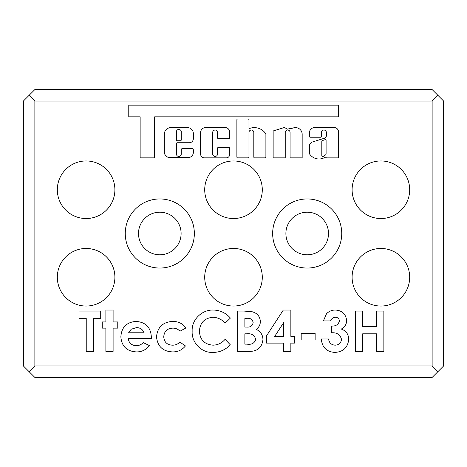 <?xml version="1.0" encoding="UTF-8"?>
<svg xmlns="http://www.w3.org/2000/svg" width="467" height="467" viewBox="0 0 467 467"><rect width="100%" height="100%" fill="white"/><g stroke="black" fill="none" stroke-linecap="round" stroke-linejoin="round"><path stroke-width="0.7" d="M181.319 131.904A2.481 2.481 0 0 0 178.838 129.423A2.481 2.481 0 0 0 176.421 132.453L176.421 139.925A0.806 0.806 0 0 0 177.227 140.73L180.449 140.73A0.806 0.806 0 0 0 181.254 139.925L181.254 132.453A2.481 2.481 0 0 0 181.319 131.904M326.345 135.751A2.714 2.714 0 0 1 323.631 138.465L311.612 142.26A5.832 5.832 0 0 0 309.463 145.138A0.806 0.806 0 0 0 309.423 145.395L309.423 153.497A0.806 0.806 0 0 0 309.557 153.941A11.377 11.377 0 0 0 324.845 157.397A0.806 0.806 0 0 1 325.254 157.286L326.69 157.07A0.806 0.806 0 0 0 327.495 157.875L337.629 157.875A0.806 0.806 0 0 0 338.435 157.07L338.435 132.453A4.226 4.226 0 0 0 334.6 127.584L314.776 127.584A5.265 5.265 0 0 0 309.423 133.235L309.423 136.434A0.806 0.806 0 0 0 310.228 137.24L320.706 137.24A0.806 0.806 0 0 0 321.512 136.434L321.512 132.453A2.417 2.417 0 0 1 323.929 130.03A2.417 2.417 0 0 1 326.345 132.453L326.345 135.687A2.714 2.714 0 0 1 326.345 135.751M307.198 198.954A34.546 34.546 0 0 0 272.652 233.5A34.546 34.546 0 0 0 307.198 268.046A34.546 34.546 0 0 0 341.739 233.5A34.546 34.546 0 0 0 307.198 198.954M159.802 254.801A21.301 21.301 0 0 1 138.501 233.5A21.301 21.301 0 0 1 159.802 212.199A21.301 21.301 0 0 1 181.108 233.5A21.301 21.301 0 0 1 159.802 254.801M86.109 160.957A28.791 28.791 0 0 0 57.318 189.742A28.791 28.791 0 0 0 86.109 218.533A28.791 28.791 0 0 0 114.894 189.742A28.791 28.791 0 0 0 86.109 160.957M86.109 248.467A28.791 28.791 0 0 0 57.318 277.258A28.791 28.791 0 0 0 86.109 306.043A28.791 28.791 0 0 0 114.894 277.258A28.791 28.791 0 0 0 86.109 248.467M159.802 198.954A34.546 34.546 0 0 0 125.261 233.5A34.546 34.546 0 0 0 159.802 268.046A34.546 34.546 0 0 0 194.348 233.5A34.546 34.546 0 0 0 159.802 198.954M233.5 160.957A28.791 28.791 0 0 0 204.709 189.742A28.791 28.791 0 0 0 233.5 218.533A28.791 28.791 0 0 0 262.291 189.742A28.791 28.791 0 0 0 233.5 160.957M233.5 248.467A28.791 28.791 0 0 0 204.709 277.258A28.791 28.791 0 0 0 233.5 306.043A28.791 28.791 0 0 0 262.291 277.258A28.791 28.791 0 0 0 233.5 248.467M380.891 160.957A28.791 28.791 0 0 0 352.106 189.742A28.791 28.791 0 0 0 380.891 218.533A28.791 28.791 0 0 0 409.682 189.742A28.791 28.791 0 0 0 380.891 160.957M380.891 248.467A28.791 28.791 0 0 0 352.106 277.258A28.791 28.791 0 0 0 380.891 306.043A28.791 28.791 0 0 0 409.682 277.258A28.791 28.791 0 0 0 380.891 248.467M307.198 254.801A21.301 21.301 0 0 1 285.892 233.5A21.301 21.301 0 0 1 307.198 212.199A21.301 21.301 0 0 1 328.499 233.5A21.301 21.301 0 0 1 307.198 254.801M355.44 351.377L355.44 311.075L362.678 311.075L362.678 326.573L376.624 326.573L376.624 311.075L383.862 311.075L383.862 351.377L376.624 351.377L376.624 333.812L362.678 333.812L362.678 351.377L355.44 351.377M253.803 132.453L253.803 157.052A0.806 0.806 0 0 0 254.608 157.858L265.087 157.858A0.806 0.806 0 0 0 265.892 157.052L265.892 134.21A0.806 0.806 0 0 0 265.758 133.76A13.747 13.747 0 0 0 250.02 128.314A0.806 0.806 0 0 1 248.964 127.544L248.964 119.826A0.806 0.806 0 0 0 248.158 119.021L237.68 119.021A0.806 0.806 0 0 0 236.874 119.826L236.874 157.052A0.806 0.806 0 0 0 237.68 157.858L248.158 157.858A0.806 0.806 0 0 0 248.964 157.052L248.964 132.453A2.417 2.417 0 0 1 251.386 130.03A2.417 2.417 0 0 1 253.803 132.453M290.077 132.453L290.077 157.864L302.167 157.864L302.167 133.982A6.736 6.736 0 0 0 292.745 128.156A41.061 41.061 0 0 0 287.421 129.178L284.461 127.479L273.148 130.958L273.148 157.864L285.238 157.864L285.238 132.453A2.417 2.417 0 0 1 287.654 130.03A2.417 2.417 0 0 1 290.077 132.453M301.186 340.011L301.186 333.292L315.137 333.292L315.137 340.011L301.186 340.011M248.969 351.377L237.633 351.377L237.633 311.075L244.095 311.075L252.308 311.793C257.323 313.194 260.008 316.463 260.37 321.588C260.288 324.863 258.893 327.455 256.185 329.352C260.592 331.424 262.851 334.874 262.95 339.713C261.882 347.687 257.218 351.575 248.969 351.377M172.737 321.407C178.26 321.378 182.667 323.549 185.965 327.933L179.97 331.226C178.038 329.112 175.633 328.079 172.772 328.126C167.215 328.406 164.209 331.296 163.748 336.795C164.156 342.101 167.028 344.897 172.376 345.177C175.341 345.259 177.822 344.22 179.83 342.077L185.446 345.936C182.124 350.005 177.816 351.99 172.521 351.896C162.814 351.435 157.472 346.386 156.509 336.754C157.542 327.11 162.954 321.991 172.737 321.407M105.875 321.926L105.875 310.041L113.107 310.041L113.107 321.926L117.76 321.926L117.76 328.126L113.107 328.126L113.107 351.377L105.875 351.377L105.875 328.126L102.255 328.126L102.255 321.926L105.875 321.926M34.867 365.924L432.133 365.924L432.133 101.076L34.867 101.076L34.867 365.924L29.106 371.679L23.35 365.924L23.35 101.076L34.867 89.559L432.133 89.559L443.65 101.076L443.65 365.924L437.894 371.679L432.133 365.924M151.343 337.098L151.32 338.458L128.092 338.458C128.939 343.047 131.676 345.457 136.306 345.691C139.043 345.662 141.349 344.64 143.223 342.632L149.277 345.516C146.06 349.9 141.705 352.025 136.224 351.896C126.75 351.283 121.63 346.251 120.86 336.812C121.502 327.373 126.516 322.236 135.891 321.407C145.64 322.09 150.788 327.32 151.343 337.098M213.203 310.041C220.109 310.199 225.841 312.872 230.4 318.068L225.094 323.135C221.854 319.422 217.797 317.467 212.923 317.274C204.54 318.085 200.034 322.709 199.397 331.144C199.923 339.772 204.476 344.448 213.057 345.177C217.891 345.002 221.901 343.047 225.094 339.316L230.237 344.716C225.608 349.789 219.893 352.351 213.092 352.41C201.557 353.128 191.435 342.603 192.165 331.161C191.517 319.72 201.902 309.697 213.203 310.041M266.569 335.791L283.311 310.041L290.853 310.041L290.853 336.392L294.473 336.392L294.473 343.111L290.853 343.111L290.853 351.377L283.621 351.377L283.621 343.111L266.569 343.111L266.569 335.791M335.353 317.274C332.994 317.443 331.424 318.646 330.642 320.893L323.403 320.893L326.497 313.789C328.926 311.273 331.897 310.024 335.405 310.041C342.113 310.485 345.86 314.005 346.66 320.607C346.496 324.454 344.699 327.268 341.266 329.054C346.088 330.794 348.569 334.232 348.726 339.363C347.804 347.617 343.146 351.966 334.751 352.41C326.503 351.791 322.037 347.314 321.337 338.978L328.575 338.978C329.124 342.854 331.313 344.92 335.143 345.177C338.943 344.979 341.056 343.017 341.488 339.293C340.192 334.617 336.923 332.446 331.675 332.778L331.675 326.059C335.738 326.281 338.324 324.618 339.421 321.068C339.176 318.646 337.816 317.379 335.353 317.274M128.769 116.826L140.147 116.826L140.147 157.864L154.659 157.864L154.659 116.826L338.435 116.826L338.435 105.139L128.769 105.139L128.769 116.826M217.529 132.453L217.529 137.812A0.806 0.806 0 0 0 218.334 138.617L228.812 138.617A0.806 0.806 0 0 0 229.618 137.812L229.618 132.015A4.442 4.442 0 0 0 225.182 127.573L205.608 127.573A5.009 5.009 0 0 0 200.6 132.581L200.6 154.028A3.818 3.818 0 0 0 204.423 157.846L226.367 157.846A3.251 3.251 0 0 0 229.618 154.595L229.618 148.261A0.806 0.806 0 0 0 228.812 147.455L218.334 147.455A0.806 0.806 0 0 0 217.529 148.261L217.529 154.028A2.417 2.417 0 0 1 215.112 156.445A2.417 2.417 0 0 1 212.695 154.028L212.695 132.453A2.417 2.417 0 0 1 215.112 130.03A2.417 2.417 0 0 1 217.529 132.453M176.421 154.022L176.421 143.544A0.806 0.806 0 0 1 177.227 142.739L189.316 142.739A4.028 4.028 0 0 0 193.35 138.711L193.35 133.556A5.972 5.972 0 0 0 187.372 127.584L170.992 127.584A6.666 6.666 0 0 0 164.331 134.251L164.331 152.353A4.028 4.028 0 0 0 165.511 155.202L166.725 156.416A4.028 4.028 0 0 0 169.574 157.595L188.102 157.595A5.242 5.242 0 0 0 193.35 152.353L193.35 149.948A1.611 1.611 0 0 0 191.739 148.337L182.871 148.337A1.611 1.611 0 0 0 181.254 149.948L181.254 154.022A2.417 2.417 0 0 1 178.838 156.439A2.417 2.417 0 0 1 176.421 154.022M79.005 318.307L79.005 311.075L100.709 311.075L100.709 318.307L93.476 318.307L93.476 351.377L86.237 351.377L86.237 318.307L79.005 318.307M437.894 371.679L432.133 377.441L34.867 377.441L29.106 371.679M432.133 101.076L437.894 95.321M29.106 95.321L34.867 101.076M128.612 332.778L144.11 332.778C142.727 329.393 140.182 327.671 136.481 327.606L131.233 329.223L128.612 332.778M247.136 318.307L244.866 318.307L244.866 327.093L246.786 327.093C250.388 327.367 252.501 325.855 253.137 322.557C252.519 319.463 250.516 318.05 247.136 318.307M246.594 333.812L244.866 333.812L244.866 344.144L246.95 344.144C251.561 344.868 254.486 343.298 255.718 339.427C254.562 335.113 251.52 333.24 246.594 333.812M274.701 336.392L283.621 336.392L283.621 322.674L274.701 336.392M322.37 140.555A0.806 0.806 0 0 0 321.81 141.326L321.81 155.832A0.806 0.806 0 0 0 322.936 156.568A9.76 9.76 0 0 0 325.855 154.595A0.806 0.806 0 0 0 326.094 154.022L326.094 140.479A0.806 0.806 0 0 0 325.05 139.709L322.37 140.555"/></g></svg>
